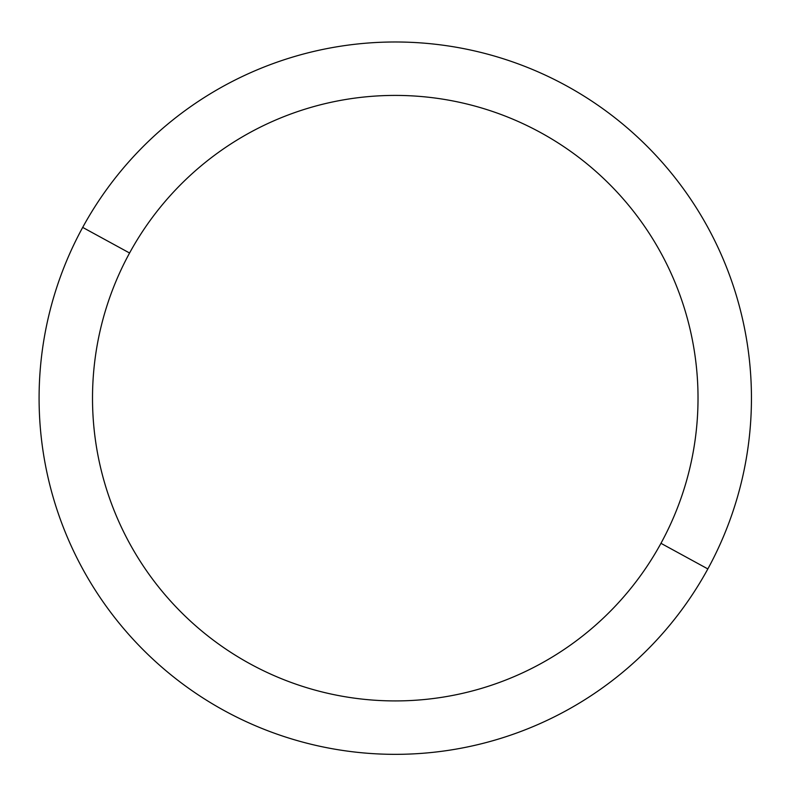 <?xml version="1.0" encoding="UTF-8"?>
<svg xmlns="http://www.w3.org/2000/svg" width="791" height="791" viewBox="0 0 791 791"><rect width="100%" height="100%" fill="white"/><g stroke="black" fill="none" stroke-linecap="round" stroke-linejoin="round"><path stroke-width="1.19" d="M707.846 568.927L660.96 543.318A302.755 302.755 0 0 0 540.411 132.473A302.755 302.755 0 0 0 129.576 253.011L82.689 227.403A356.187 356.187 0 0 1 566.03 85.586A356.187 356.187 0 0 1 707.846 568.927A356.187 356.187 0 0 1 224.506 710.743A356.187 356.187 0 0 1 82.689 227.403L129.576 253.011A302.755 302.755 0 0 0 250.114 663.857A302.755 302.755 0 0 0 660.96 543.318L707.846 568.927A356.187 356.187 0 0 0 566.03 85.586A356.187 356.187 0 0 0 82.689 227.403A356.187 356.187 0 0 0 224.506 710.743A356.187 356.187 0 0 0 707.846 568.927M660.96 543.318A302.755 302.755 0 0 1 250.114 663.857A302.755 302.755 0 0 1 129.576 253.011A302.755 302.755 0 0 1 540.411 132.473A302.755 302.755 0 0 1 660.96 543.318"/></g></svg>
